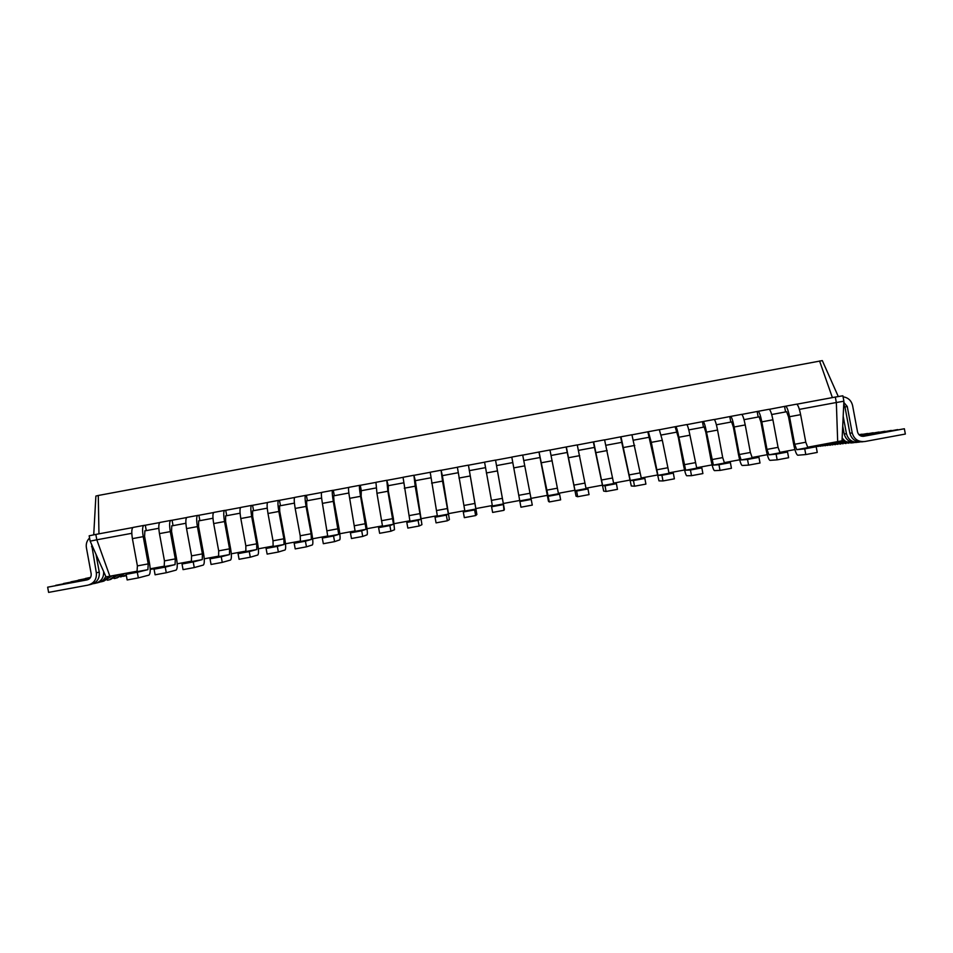 <?xml version="1.0" encoding="UTF-8"?>
<svg xmlns="http://www.w3.org/2000/svg" width="953" height="953" viewBox="0 0 953 953"><rect width="100%" height="100%" fill="white"/><g stroke="black" fill="none" stroke-linecap="round" stroke-linejoin="round"><path stroke-width="1.43" d="M91.631 544.473L96.336 572.789C96.872 579.233 94.061 583.343 87.902 585.142L48.603 592.397L47.65 587.191L86.949 579.924C90.023 579.031 91.428 576.97 91.166 573.742L86.389 547.665C85.818 543.889 86.878 540.661 89.57 537.968M95.991 554.312L99.255 572.134C99.779 578.531 96.992 582.628 90.869 584.403L89.105 584.844M47.65 587.191L88.129 579.555M137.458 571.157L106.009 576.899L90.154 541.149L89.177 535.8L95.824 534.419L96.813 539.803L90.154 541.149M837.687 441.668L836.341 402.511L843.893 401.213L842.023 440.786L807.405 447.267M794.909 449.578L779.614 452.401M767.272 454.688L751.857 457.535M739.659 459.799L724.125 462.67M712.082 464.897L696.429 467.792M684.54 469.984L668.756 472.902M657.022 475.082L641.107 478.013M629.528 480.157L613.494 483.123M602.058 485.244L585.904 488.222M574.623 490.318L558.351 493.32M547.213 495.381L530.821 498.419M519.814 500.456L503.41 503.482M492.32 505.531L476.083 508.533M464.85 510.617L448.768 513.584M437.415 515.692L421.488 518.635M410.004 520.755L394.232 523.673M382.629 525.818L367.012 528.712M355.278 530.881L339.804 533.74M327.951 535.931L312.644 538.767M300.66 540.982L285.495 543.782M273.392 546.021L258.382 548.797M246.148 551.06L231.293 553.8M218.928 556.087L204.228 558.815M191.744 561.114L177.198 563.807M164.583 566.142L150.193 568.798M109.881 576.255L96.813 539.803L131.788 533.311M93.728 534.859L95.884 496.06L98.278 495.477L98.957 533.835M103.615 571.478C103.972 577.673 101.185 581.628 95.264 583.319L93.144 583.712M55.727 585.547L88.76 579.221M158.829 528.296L144.737 530.904M185.883 523.268L171.635 525.913M212.984 518.241L198.558 520.922M240.096 513.202L225.504 515.918M267.245 508.163L252.474 510.903M294.417 503.124L279.479 505.888M321.614 498.074L306.509 500.873M348.846 493.011L333.562 495.858M376.101 487.96L360.639 490.831M403.381 482.885L387.752 485.792M430.696 477.822L414.889 480.753M458.036 472.748L442.061 475.714M485.399 467.661L469.257 470.663M512.797 462.574L496.477 465.612M540.077 457.511L523.757 460.537M567.369 452.449L551.191 455.451M594.696 447.374L578.662 450.352M622.047 442.299L606.144 445.242M649.422 437.213L633.662 440.143M676.821 432.126L661.215 435.021M704.255 427.027L688.781 429.898M731.713 421.929L716.394 424.776M759.196 416.83L744.019 419.654M786.713 411.72L771.68 414.519M843.893 401.213L842.869 395.793L835.316 397.056L836.341 402.511L799.364 409.373M105.771 576.362C104.27 579.746 101.733 581.83 98.135 582.605L96.456 583.022M55.691 585.333L89.058 579.019M109.5 576.315L102.376 581.556L100.339 581.926M63.506 583.748L89.403 578.745M112.144 575.838L103.543 581.27M63.47 583.534L89.594 578.566M116.028 575.124L109.261 579.853L107.308 580.21M71.022 582.009L89.844 578.316M118.577 574.647L110.405 579.567M70.987 581.806L89.987 578.161M122.329 573.956L115.921 578.209L114.05 578.554M78.289 580.317L90.178 577.923M124.772 573.503L117.052 577.923M78.253 580.127L90.285 577.768M128.381 572.836L127.321 574.051M126.237 574.957L120.566 576.946M85.329 578.685L90.428 577.554M130.74 572.396L129.811 573.444M126.356 575.588L123.473 576.339M85.305 578.507L90.511 577.411M134.218 571.752L133.491 572.539M136.482 571.335L135.898 571.955M152.337 568.405L150.217 569.632M155.244 567.869L150.264 569.608M157.114 567.523L152.766 569.084M159.83 567.023L155.684 568.274M161.545 566.701L158.115 567.762M163.904 566.273L160.938 566.975M164.571 566.177L163.297 566.475M132.848 527.545L95.824 534.419M838.295 396.555L822.32 360.603L98.278 495.477M835.316 397.056L796.815 404.203M784.557 406.478L785.582 411.934L786.582 411.684L788.548 416.938L793.694 444.408C795.04 450.983 796.398 454.593 797.756 455.224L805.797 454.557L804.725 448.863L796.732 449.685L794.695 444.277L789.537 416.711C788.214 410.278 786.904 406.776 785.606 406.204L769.285 409.325M146.285 530.618L144.892 530.821L144.582 536.432L149.561 563.58C150.61 570.144 150.383 573.992 148.906 575.135L138.328 577.899L137.303 572.276L147.894 569.668L148.227 563.89L143.224 536.634C142.211 530.225 142.414 526.485 143.832 525.425L145.297 525.234L146.285 530.618M159.747 522.554L145.297 525.234M757.159 411.577L758.183 417.021L759.076 416.795L760.947 422.06L766.081 449.506C767.415 456.094 768.702 459.715 769.941 460.359L777.171 459.846L776.111 454.152L768.916 454.831L766.986 449.399L761.828 421.857C760.53 415.413 759.279 411.91 758.1 411.315L741.779 414.424M173.065 525.651L171.766 525.83L171.564 531.429L176.543 558.589C177.603 565.153 177.449 568.989 176.079 570.12L166.275 572.741L165.25 567.106L175.066 564.641L175.304 558.887L170.301 531.619C169.265 525.198 169.408 521.47 170.718 520.433L172.076 520.255L173.065 525.651M186.657 517.55L172.076 520.255M729.784 416.652L730.808 422.108L731.606 421.893L733.369 427.182L738.504 454.617C739.826 461.192 741.041 464.826 742.161 465.493L748.581 465.124L747.521 459.441L741.136 459.965L739.302 454.521L734.155 426.992C732.857 420.559 731.69 417.033 730.617 416.425L714.297 419.534M199.88 520.672L198.677 520.838L198.558 526.413L203.561 553.598C204.621 560.161 204.538 563.985 203.287 565.081L194.257 567.571L193.221 561.936L202.274 559.614L202.405 553.872L197.402 526.592C196.354 520.171 196.437 516.455 197.628 515.43L198.891 515.275L199.88 520.672M213.603 512.547L198.891 515.275M702.444 421.738L703.469 427.182L704.16 426.992L705.828 432.293L710.95 459.715C712.26 466.291 713.416 469.936 714.405 470.627L720.027 470.401L718.955 464.719L713.38 465.1L706.507 432.126C705.232 425.681 704.112 422.155 703.171 421.524L686.839 424.633M226.719 515.692L225.611 515.835L225.599 521.398L230.59 548.594C231.674 555.158 231.65 558.982 230.519 560.054L222.263 562.389L221.227 556.755L229.506 554.575L229.542 548.845L224.527 521.553C223.467 515.132 223.478 511.427 224.574 510.427L225.718 510.296L226.719 515.692M240.573 507.532L225.718 510.296M675.129 426.813L678.31 437.391L683.42 464.802C684.719 471.39 685.803 475.035 686.672 475.75L691.497 475.678L690.437 469.996L685.648 470.222L678.893 437.248C677.619 430.816 676.582 427.266 675.748 426.61L659.416 429.732M253.581 510.701L252.581 510.832L252.652 516.383L257.655 543.579C258.751 550.143 258.787 553.955 257.786 555.015L250.294 557.207L249.257 551.573L256.774 549.536L256.702 543.818L251.675 516.514C250.615 510.093 250.568 506.4 251.532 505.424L252.581 505.304L253.581 510.701M267.579 502.517L252.581 505.304M647.849 431.876L658.976 480.872L662.99 480.943L661.93 475.261L657.951 475.344L651.304 442.359L648.35 431.709L632.018 434.818M280.468 505.709L279.563 505.817L279.729 511.356L284.744 538.564C285.852 545.14 285.96 548.94 285.078 549.976L278.359 552.025L277.323 546.379L284.054 544.485L283.899 538.79L278.86 511.475C277.776 505.054 277.668 501.361 278.526 500.408L279.467 500.313L280.468 505.709M294.608 497.502L279.467 500.313M620.582 436.939L631.303 485.982L634.519 486.209L633.471 480.526L630.278 480.467L620.987 436.784L604.655 439.905M307.378 500.718L306.58 500.801L306.842 506.317L311.869 533.549C312.989 540.125 313.156 543.913 312.393 544.925L306.461 546.831L305.413 541.185L311.369 539.434L311.107 533.751L306.068 506.424C304.984 500.003 304.805 496.322 305.544 495.381L306.389 495.31L307.378 500.718M321.661 492.475L306.389 495.31M593.35 442.001L603.666 491.093L606.084 491.462L605.024 485.792L602.641 485.577L593.648 441.87L577.315 444.98M334.324 495.715L333.633 495.786L333.991 501.29L339.018 528.534C340.15 535.098 340.388 538.874 339.733 539.874L334.586 541.638L333.538 535.991L338.72 534.383L333.312 501.373C332.204 494.952 331.966 491.283 332.597 490.366L333.324 490.307L334.324 495.715M348.738 487.436L333.324 490.307M566.153 447.052L576.053 496.203L577.673 496.716L576.625 491.045L575.028 490.688L566.332 446.945L550 450.054M361.294 490.7L361.151 496.239L366.19 523.507C367.334 530.071 367.644 533.847 367.108 534.812L362.736 536.432L361.687 530.785L366.083 529.32L360.579 496.31C359.46 489.89 359.15 486.233 359.674 485.327L360.294 485.291L361.294 490.7M375.851 482.409L360.294 485.291M538.981 452.103L548.463 501.302L549.297 501.957L539.053 452.008L522.721 455.117M388.288 485.696L388.347 491.2L393.386 518.468L394.506 529.749L390.921 531.226L389.872 525.568L393.482 524.257L387.871 491.248L386.775 480.3L388.288 485.696M402.988 477.358L387.287 480.276M415.317 480.669L421.929 524.674L419.129 526.008L418.081 520.35L420.916 519.182L415.186 486.173L413.9 475.261L415.317 480.669M503.946 510.331L492.63 512.428L491.569 506.77L503.363 503.934L503.946 510.331L504.387 509.438L495.548 460.168L511.809 457.154M430.148 472.319L414.317 475.261M442.371 475.654L449.387 519.599L447.374 520.791L446.326 515.132L448.375 514.108L442.537 481.098L441.06 470.21L442.371 475.654M475.642 515.561L464.337 517.658L463.289 511.999L475.857 509.021L474.594 509.903L475.642 515.561L476.869 514.525L468.447 465.207L484.565 462.205M457.345 467.268L441.37 470.234M138.328 577.899L127.154 579.96L126.13 574.337L137.029 571.681L137.399 565.891L132.407 538.648C131.395 532.239 131.621 528.486 133.086 527.426L143.879 525.413M832.386 397.604L819.568 360.973M843.834 402.44L847.253 406.49L852.208 432.924C854.055 439.214 858.26 442.085 864.847 441.525L905.35 434.044L904.361 428.755L863.847 436.248C860.559 436.522 858.45 435.08 857.533 431.935L852.578 405.501C851.327 400.522 848.158 397.615 843.06 396.782M843.739 404.477L844.966 406.991L849.885 433.246C851.72 439.488 855.901 442.335 862.429 441.787L863.18 441.704M904.361 428.755L862.584 436.331M843.179 416.235L846.455 433.71C848.265 439.893 852.411 442.716 858.867 442.168L859.999 441.954M897.738 429.827L861.846 436.236M842.714 426.039L844.215 434.02C846.014 440.155 850.124 442.954 856.544 442.418L857.235 442.335M897.69 429.612L861.488 436.164M842.154 437.82C844.763 441.739 848.408 443.395 853.102 442.776L854.174 442.585M891.305 430.649L861.047 436.021M842.023 440.572L851.494 442.954M891.258 430.434L860.797 435.926M839.259 441.346L848.539 443.193M885.087 431.435L860.476 435.783M837.33 441.727L845.954 443.538M885.039 431.232L860.273 435.688M834.435 442.263L843.095 443.776M879.071 432.209L860.011 435.533M832.541 442.621L840.582 444.11M879.035 432.019L859.856 435.426M829.765 443.133L837.83 444.336M873.246 432.948L859.63 435.271M827.943 443.467L835.388 444.67M873.21 432.757L859.499 435.176M825.274 443.967L832.731 444.884M867.611 433.675L859.308 435.021M823.535 444.289L830.361 445.206M867.575 433.484L859.189 434.913M820.974 444.753L827.8 445.408M862.155 434.365L859.034 434.759M819.318 445.063L825.489 445.718M862.12 434.187L858.927 434.663M816.876 445.516L823.011 445.921M815.28 445.813L820.771 446.23M812.957 446.242L818.377 446.421M811.456 446.516L816.197 446.719L809.514 447.374M809.276 446.921L813.874 446.909M807.87 447.183L811.753 447.183M805.797 454.557L817.245 452.437L816.185 446.743L804.725 448.863M796.732 449.685L807.858 447.624L805.785 442.228L800.627 414.662C799.293 408.218 797.959 404.715 796.613 404.167L785.582 406.216M777.171 459.846L788.619 457.726L787.547 452.032L780.042 452.77L778.065 447.35L772.907 419.796C771.596 413.364 770.322 409.85 769.095 409.278L758.028 411.327M166.275 572.741L155.101 574.802L154.064 569.179L164.202 566.654L164.464 560.888L159.461 533.62C158.436 527.212 158.603 523.483 159.961 522.435L170.754 520.421M748.581 465.124L760.017 463.015L758.945 457.321L752.239 457.916L750.368 452.472L745.222 424.943C743.924 418.498 742.721 414.984 741.613 414.376L730.594 416.425L741.613 414.376M194.257 567.571L183.059 569.632L182.023 563.997L191.386 561.627L191.565 555.873L186.55 528.605C185.513 522.184 185.621 518.456 186.859 517.431L197.664 515.418M720.027 470.401L731.439 468.292L730.379 462.61L724.483 463.051L722.708 457.595L717.561 430.065C716.275 423.632 715.143 420.106 714.154 419.487L703.147 421.524M222.263 562.389L211.054 564.462L210.017 558.827L218.606 556.588L218.69 550.858L213.675 523.566C212.614 517.145 212.662 513.441 213.794 512.428L224.598 510.415M691.497 475.678L702.897 473.57L701.837 467.887L696.738 468.173L689.936 435.199C688.662 428.767 687.59 425.217 686.72 424.573L675.737 426.61L686.72 424.573M250.294 557.207L239.084 559.28L238.047 553.645L245.862 551.549L245.838 545.831L240.811 518.527C239.751 512.118 239.727 508.414 240.752 507.425L251.568 505.412M662.99 480.943L674.39 478.835L673.33 473.153L669.03 473.296L662.335 440.322L659.309 429.672L648.338 431.709L659.309 429.672M278.359 552.025L267.138 554.098L266.09 548.463L273.142 546.51L273.011 540.804L267.984 513.488C266.911 507.067 266.828 503.375 267.733 502.41L278.598 500.385M634.519 486.209L645.908 484.1L644.847 478.43L641.345 478.418L631.934 434.759L620.975 436.784L631.934 434.759M306.461 546.831L295.216 548.904L294.179 543.27L300.445 541.459L300.219 535.765L295.18 508.437C294.096 502.028 293.953 498.336 294.739 497.395L305.568 495.381L294.739 497.395M606.084 491.462L617.461 489.354L616.4 483.683L613.696 483.54L604.583 439.833L593.636 441.87L604.583 439.833M334.586 541.638L323.329 543.71L322.293 538.064L327.772 536.408L322.412 503.387C321.316 496.966 321.101 493.297 321.78 492.367L332.621 490.354L321.78 492.367M577.673 496.716L589.037 494.607L587.977 488.937L586.071 488.639L577.256 444.908L566.32 446.945L577.256 444.908M362.736 536.432L351.466 538.516L350.43 532.87L355.135 531.345L349.668 498.336C348.548 491.915 348.274 488.246 348.834 487.34L359.686 485.327L348.834 487.34M549.297 501.957L560.638 499.86L559.59 494.19L558.47 493.749L549.964 449.983L539.041 452.008L549.964 449.983M390.921 531.226L379.639 533.311L378.603 527.652L382.522 526.282L376.947 493.273L375.935 482.313L386.811 480.288L375.935 482.313M531.226 499.432L519.897 501.528L520.946 507.199L532.286 505.102L522.697 455.046L511.797 457.071L522.697 455.046M419.129 526.008L407.848 528.093L406.8 522.447L409.945 521.208L403.048 477.274L413.9 475.261L403.083 477.262M519.897 501.528L511.797 457.071M502.41 498.359L491.438 500.385L492.356 505.972L503.363 503.934L495.548 460.168M447.374 520.791L436.069 522.875L435.033 517.217L437.379 516.133L430.196 472.235L441.06 470.21L430.22 472.223M491.438 500.385L484.565 462.134L495.465 460.108L484.565 462.134M464.85 511.058L475.857 509.021L468.447 465.207M464.861 511.058L457.369 467.184L468.245 465.159L457.369 467.184M137.303 572.276L126.13 574.337M787.547 452.032L776.111 454.152M165.25 567.106L154.064 569.179M758.945 457.321L747.521 459.441M193.221 561.936L182.023 563.997M730.379 462.61L718.955 464.719M221.227 556.755L210.017 558.827M701.837 467.887L690.437 469.996M249.257 551.573L238.047 553.645M673.33 473.153L661.93 475.261M277.323 546.379L266.09 548.463M644.847 478.43L633.471 480.526M305.413 541.185L294.179 543.27M616.4 483.683L605.024 485.792M333.538 535.991L322.293 538.064M587.977 488.937L576.625 491.045M361.687 530.785L350.43 532.87M559.59 494.19L548.237 496.287M389.872 525.568L378.603 527.652M418.081 520.35L406.8 522.447M502.898 504.673L491.569 506.77M446.326 515.132L435.033 517.217M474.594 509.903L463.289 511.999M91.559 546.7L92.548 546.545M96.336 572.789L99.255 572.134M844.966 406.991L847.253 406.49M143.224 536.634L132.407 538.648M148.227 563.89L137.399 565.891M137.029 571.681L147.894 569.668L137.006 571.681M863.192 436.319L863.847 436.248M849.885 433.246L852.208 432.924M844.215 434.02L846.455 433.71M800.627 414.662L789.537 416.711M805.785 442.228L794.695 444.277M807.882 447.624L796.744 449.685M772.907 419.796L761.828 421.857M778.065 447.35L766.986 449.399M768.916 454.831L780.042 452.77L768.928 454.831M170.301 531.619L159.461 533.62M175.304 558.887L164.464 560.888M164.202 566.654L175.066 564.641L164.178 566.654M745.222 424.943L734.155 426.992M750.368 452.472L739.302 454.521M752.251 457.916L741.148 459.965L752.239 457.916M197.402 526.592L186.55 528.605M202.405 553.872L191.565 555.873M202.262 559.614L191.374 561.627L202.274 559.614M717.561 430.065L706.507 432.126M722.708 457.595L711.653 459.644M724.483 463.051L713.392 465.1L724.483 463.051M224.527 521.553L213.675 523.566M229.542 548.845L218.69 550.858M229.494 554.586L218.594 556.6L229.506 554.575M689.936 435.199L678.893 437.248M695.071 462.705L684.028 464.754M685.648 470.222L696.738 468.173L685.66 470.222M251.675 516.514L240.811 518.527M256.702 543.818L245.838 545.831M256.75 549.536L245.85 551.561L256.774 549.536M662.335 440.322L651.304 442.359M667.469 467.816L656.426 469.865M669.042 473.307L657.963 475.344M278.86 511.475L267.984 513.488M283.899 538.79L273.011 540.804M284.042 544.497L273.13 546.51L284.054 544.485M634.758 445.432L623.738 447.481M639.88 472.926L628.861 474.963M641.357 478.418L630.29 480.467L641.345 478.418M306.068 506.424L295.18 508.437M311.107 533.751L300.219 535.765M311.357 539.446L300.433 541.459L311.369 539.434M607.216 450.543L596.209 452.592M612.326 478.025L601.319 480.062M613.696 483.54L602.641 485.577L613.696 483.528M333.312 501.373L322.412 503.387M338.351 528.712L327.451 530.726M338.708 534.383L327.761 536.408L338.72 534.383M579.698 455.653L568.703 457.69M584.808 483.111L573.801 485.148M586.071 488.639L575.028 490.688L586.071 488.639M360.579 496.31L349.668 498.336M365.63 523.662L354.719 525.687M366.083 529.32L355.124 531.345L366.083 529.32M552.216 460.752L541.221 462.789M557.314 488.198L546.319 490.235M558.47 493.749L547.439 495.786L558.47 493.749M387.871 491.248L376.947 493.273M392.922 518.611L382.01 520.636M393.482 524.257L382.51 526.282L393.482 524.257M524.758 465.85L513.774 467.887M529.844 493.285L518.861 495.31M530.904 498.848L519.885 500.885L530.904 498.848M415.186 486.173L404.263 488.21M420.261 513.56L409.325 515.585M409.945 521.208L420.916 519.182L409.933 521.22M497.323 470.937L486.352 472.974M442.537 481.098L431.602 483.135M447.612 508.497L436.665 510.522M437.379 516.133L448.375 514.108L437.379 516.145M469.912 476.024L458.965 478.049M474.999 503.434L464.04 505.459M133.086 527.426L143.832 525.425M785.606 406.204L796.613 404.167M758.1 411.315L769.095 409.278M159.961 522.435L170.718 520.433M186.859 517.431L197.628 515.43M703.171 421.524L714.154 419.487M213.794 512.428L224.574 510.427M240.752 507.425L251.532 505.424M657.951 475.344L669.03 473.296M267.733 502.41L278.526 500.408"/></g></svg>
